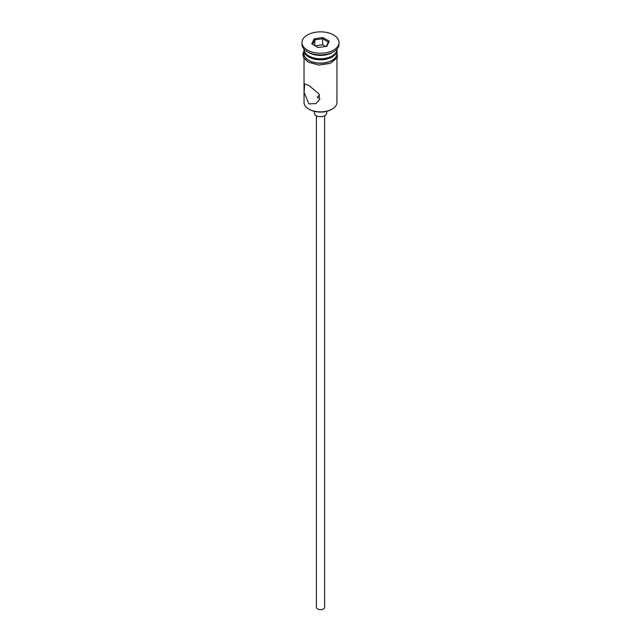 <?xml version="1.0" encoding="UTF-8"?>
<svg xmlns="http://www.w3.org/2000/svg" width="641" height="641" viewBox="0 0 641 641"><rect width="100%" height="100%" fill="white"/><g stroke="black" fill="none" stroke-linecap="round" stroke-linejoin="round"><path stroke-width="0.96" d="M332.142 109.098L331.565 109.435A15.64 9.03 180 0 1 309.435 109.435L308.858 109.098A16.466 9.511 0 0 0 332.142 109.098A16.466 9.511 0 0 0 336.966 102.376L336.966 58.427M319.595 95.189L317.415 96.991L318.321 98.426M324.618 115.789L324.618 607.267A4.118 2.38 180 0 1 322.078 609.463A4.118 2.38 180 0 1 317.591 608.95A4.118 2.38 180 0 1 316.382 607.267L316.382 115.789M326.678 111.35L326.678 113.128A6.178 3.566 180 0 1 322.864 116.422A6.178 3.566 180 0 1 316.133 115.652A6.178 3.566 180 0 1 314.322 113.128L314.322 111.35M308.858 85.397L304.667 83.987L304.114 92.456L308.858 103.89L315.981 103.602L319.723 99.307L318.865 93.794L308.858 85.397M304.034 49.125L304.034 49.261A16.466 9.511 0 0 0 308.858 55.983L309.731 56.488A15.232 8.798 0 0 0 331.269 56.488L332.142 55.983A16.466 9.511 0 0 0 336.966 49.261L336.966 49.125M309.731 56.488L308.858 55.983A16.466 9.511 0 0 0 332.142 55.983M301.975 42.538L301.975 44.221A18.525 10.697 0 0 0 307.4 51.785L308.858 52.626A16.466 9.511 0 0 0 332.142 52.626L333.6 51.785A18.525 10.697 0 0 0 339.025 44.221L339.025 42.538A18.525 10.697 0 0 0 333.6 34.975A18.525 10.697 0 0 0 313.409 32.659A18.525 10.697 0 0 0 301.975 42.538A18.525 10.697 0 0 0 307.4 50.102A18.525 10.697 0 0 0 327.591 52.426A18.525 10.697 0 0 0 339.025 42.538M308.858 52.626L307.4 51.785A18.525 10.697 0 0 0 333.6 51.785M304.058 49.766A16.466 9.511 0 0 0 304.034 50.27L304.034 53.636A16.466 9.511 0 0 0 308.858 60.358A16.466 9.511 0 0 0 326.806 62.417A16.466 9.511 0 0 0 336.966 53.636L336.966 50.27A16.466 9.511 0 0 0 336.942 49.766M304.034 50.27A16.466 9.511 0 0 0 308.858 56.993A16.466 9.511 0 0 0 326.806 59.052A16.466 9.511 0 0 0 336.966 50.27M309.435 109.435L308.858 109.098A16.466 9.511 0 0 1 304.034 102.376L304.034 58.427M314.114 38.853L322.84 37.507L329.226 41.192L326.886 46.224L318.16 47.578L311.774 43.892L314.114 38.853L314.787 39.91L312.696 44.421M314.787 45.631L314.787 39.91L322.591 38.708L322.591 44.758L315.244 45.896M326.301 46.32L328.304 42.002L322.591 38.708L322.84 37.507M325.508 46.44L322.591 44.758M328.304 42.002L329.226 41.192M304.034 52.129A16.674 9.623 0 0 0 308.714 60.438A16.674 9.623 0 0 0 328.072 62.209A16.674 9.623 0 0 0 336.966 52.129M336.966 50.519L337.382 57.714L330.315 63.363L318.897 65.086L308.193 62.169L303.73 57.93L302.8 54.485L304.034 50.519"/></g></svg>
